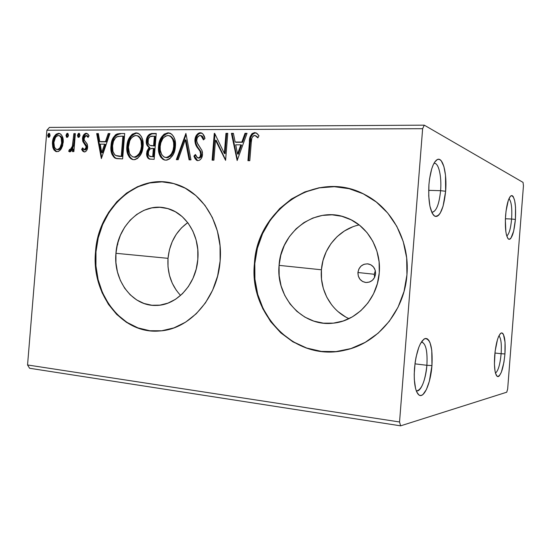 <?xml version="1.0" encoding="UTF-8"?>
<svg xmlns="http://www.w3.org/2000/svg" width="551" height="551" viewBox="0 0 551 551"><rect width="100%" height="100%" fill="white"/><g stroke="black" fill="none" stroke-linecap="round" stroke-linejoin="round"><path stroke-width="0.83" d="M440.593 190.687C441.847 176.292 438.52 162.063 433.933 163.371L434.443 163.323C438.803 163.096 441.785 176.899 440.593 190.687L428.664 190.343L440.593 190.687C439.223 204.028 436.44 211.233 432.232 212.293L431.729 212.211C436.151 211.942 439.106 204.765 440.593 190.687L445.628 191.252L440.593 190.687M428.94 184.516C430.31 170.727 433.072 162.421 437.232 159.583C442.852 156.381 447.185 173.599 445.628 191.252L443.08 206.164L440.242 213.106L438.624 215.248L436.95 216.364L435.276 216.398L433.671 215.338L432.198 213.203L429.89 206.033L428.733 195.936L428.94 184.516L429.56 178.889L431.688 168.971L433.107 165.073L434.691 162.097L436.364 160.155L438.073 159.301L439.739 159.563L441.303 160.906L443.899 166.533L445.504 175.266L445.628 191.252C443.727 208.76 440.07 217.053 434.663 216.13C430.021 211.997 428.113 201.459 428.94 184.516M426.894 365.292C427.624 350.787 425.765 343.046 421.329 342.068L421.859 342.061C425.951 343.817 427.624 351.559 426.894 365.292L414.958 363.846L426.894 365.292C425.138 381.072 421.756 389.605 416.749 390.886L416.239 390.755C420.53 392.718 425.895 379.556 426.894 365.292L431.956 365.575L426.894 365.292M414.497 368.357C416.267 351.813 419.717 341.895 424.828 338.617C430.427 338.576 432.804 347.564 431.956 365.575L429.339 381.299L426.398 389.543L422.968 394.495L421.219 395.46L419.538 395.329L417.995 394.096L416.646 391.789L415.557 388.489L414.311 379.439L414.221 374.039L415.117 362.613L416.074 357.055L418.788 347.378L420.427 343.645L423.953 339.092L425.696 338.417L427.335 338.837L428.809 340.325L430.069 342.805L431.77 350.298L431.956 365.575C430.751 383.076 423.974 398.945 418.946 394.998C415.165 391.451 413.677 382.566 414.497 368.357M501.135 353.708C501.734 343.934 500.99 337.983 498.903 335.855C500.99 337.983 501.734 343.934 501.135 353.708L494.922 353.019L501.135 353.708C500.067 364.604 498.173 371.05 495.459 373.061C498.173 371.05 500.067 364.604 501.135 353.708L504.95 353.942L501.135 353.708M494.688 355.574C495.976 342.722 498.159 335.187 501.252 332.962C504.454 333.3 505.687 340.291 504.95 353.942L503.938 362.214L501.341 372.269L499.261 375.947L498.221 376.615L497.243 376.436L495.611 373.592L495.025 371.016L494.426 364.039L495.129 351.207L497.463 339.643L498.469 336.813L500.59 333.376L501.624 332.88L502.581 333.224L503.428 334.388L505.047 342.13L504.95 353.942C503.352 369.005 500.783 376.498 497.236 376.429C494.846 374.039 493.999 367.09 494.688 355.574M511.61 219.022C512.237 207.961 511.349 201.198 508.945 198.732C511.349 201.198 512.237 207.961 511.61 219.022L505.391 218.768L511.61 219.022C510.715 228.582 509.096 234.23 506.755 235.973C509.096 234.23 510.715 228.582 511.61 219.022L515.405 219.429L511.61 219.022M505.591 215.462C506.665 204.207 508.532 197.609 511.204 195.674C514.751 196.197 516.149 204.118 515.405 219.429L513.684 231.021L510.908 238.232L509.895 239.175L508.904 239.299L507.967 238.576L506.41 234.712L505.859 231.709L505.35 219.842L506.025 211.164L508.297 200.419L510.281 196.425L511.307 195.633L512.292 195.688L513.208 196.569L514.682 200.647L515.536 207.197L515.405 219.429C514.055 232.791 511.803 239.375 508.635 239.182C505.887 236.448 504.874 228.541 505.591 215.462M374.281 274.267L374.59 277.408L374.281 274.267L375.327 270.72L374.281 274.267L357.93 272.511L374.281 274.267M375.575 273.833C374.563 279.509 371.346 282.401 365.919 282.511C360.657 281.499 357.998 278.165 357.93 272.511L358.873 268.998L361.015 266.119L364.018 264.294L367.448 263.819L370.775 264.769L373.488 267.001L375.176 270.19L375.575 273.833L374.611 277.373L372.442 280.266L369.404 282.071L365.967 282.518L362.654 281.533L359.968 279.288L358.308 276.12L357.93 272.511C359.052 266.505 362.51 263.64 368.288 263.922C373.13 265.217 375.555 268.516 375.575 273.833M187.739 222.625C176.189 231.021 169.612 242.922 168.014 258.329L115.951 253.302C117.625 225.201 142.33 202.107 166.016 208.133C185.384 212.101 200.116 235.181 197.823 259.356L196.204 269.095L193.002 278.303L188.346 286.623L182.45 293.704L175.555 299.276L167.952 303.126L159.955 305.137L151.869 305.247L144.025 303.484L136.696 299.937L130.167 294.764L124.657 288.18L120.359 280.438L117.425 271.836L115.937 262.675L115.951 253.302L117.459 244.031L120.414 235.208L124.712 227.143L130.208 220.138L136.71 214.449L143.99 210.31L151.794 207.885L159.831 207.3L167.786 208.595L175.363 211.749L182.25 216.667L188.16 223.183L192.843 231.034L196.101 239.926L197.788 249.493L197.823 259.356C196.177 284.55 176.465 305.681 155.919 305.433C132.357 306.287 113.189 280.369 115.951 253.302L168.014 258.329C167.111 273.089 171.306 285.452 180.597 295.432M359.169 224.932C338.837 229.092 322.872 248.425 321.419 269.783L279.082 265.362C280.783 231.606 315.964 205.475 346.407 217.741C367 225.083 381.457 248.708 379.267 272.773L377.394 283.565L373.564 293.766L367.944 302.947L360.788 310.736L352.399 316.839L343.121 321.019L333.348 323.148L323.465 323.175L313.856 321.123L304.875 317.114L296.851 311.322L290.067 303.98L284.75 295.384L281.079 285.845L279.171 275.72L279.082 265.362L280.817 255.147L284.316 245.422L289.454 236.551L296.073 228.844L303.932 222.604L312.775 218.065L322.273 215.427L332.088 214.814L341.84 216.288L351.152 219.828L359.651 225.318L366.98 232.57L372.82 241.31L376.932 251.201L379.109 261.835L379.267 272.773C377.593 298.904 356.538 321.288 332.997 323.189C302.506 326.95 275.734 296.968 279.082 265.362L321.419 269.783C319.601 290.081 330.958 310.64 348.99 318.65M353.522 189.909C307.224 174.412 257.365 214.291 254.81 263.571L254.438 263.53C256.842 209.166 317.204 168.234 365.148 194.779C392.092 208.498 409.875 241.503 406.941 274.811L406.672 257.916L403.229 241.531L396.796 226.344L387.684 212.996L376.305 202.01L363.192 193.787L348.893 188.607L334.002 186.596L319.105 187.753L304.765 191.955L291.486 198.987L279.729 208.533L269.866 220.214L262.221 233.596L257.028 248.198L254.438 263.53L254.548 279.068L257.351 294.275L262.779 308.65L270.672 321.667L280.783 332.852L292.808 341.778L306.335 348.06L320.896 351.4L335.952 351.6L350.925 348.569L365.203 342.357L378.193 333.148L389.309 321.267L398.056 307.183L404.028 291.472L406.941 274.811C404.51 311.239 377.49 343.273 345.36 350.085C295.543 362.599 248.715 314.538 254.438 263.53L254.81 263.571C249.789 310.764 289.185 356.49 335.793 351.614M171.829 183.111C135.484 174.219 98.505 209.58 95.977 251.821L95.537 251.779C98.064 207.975 137.743 172.015 174.936 183.931C202.734 191.493 223.437 225.483 220.125 260.995L220.049 245.801L217.397 231.069L212.307 217.431L205.02 205.44L195.867 195.577L185.246 188.201L173.634 183.566L161.484 181.782L149.287 182.863L137.502 186.706L126.551 193.112L116.805 201.797L108.595 212.417L102.19 224.588L97.796 237.86L95.537 251.779L95.502 265.864L97.692 279.639L102.045 292.615L108.43 304.338L116.654 314.38L126.448 322.335L137.488 327.879L149.383 330.745L161.691 330.772L173.937 327.886L185.625 322.142L196.273 313.719L205.406 302.926L212.631 290.177L217.611 276.003L220.125 260.995C217.659 298.063 189.599 329.422 159.68 330.965C122.15 334.629 91.129 294.02 95.537 251.779L95.977 251.821C91.748 292.905 120.917 332.721 157.372 331.089M29.596 368.261L400.618 425.84L506.748 392.202L507.664 388.992L523.45 185.749L523.044 182.395L424.284 125.16L49.445 127.398L46.897 130.236L422.631 128.693L399.544 421.97L27.55 364.969L46.897 130.236L27.55 364.969L29.596 368.261L27.55 364.969L399.544 421.97L400.618 425.84L506.748 392.202L507.664 388.992L523.45 185.749L523.044 182.395L424.284 125.16L422.631 128.693L399.544 421.97L400.618 425.84L29.596 368.261M61.244 148.818L62.594 145.808L63.255 140.925L62.373 136.462L60.844 134.189L58.544 133.349L56.112 134.196L54.225 136.462L52.992 139.341L52.379 143.294L52.806 147.317L53.977 149.955L55.865 151.518L58.227 151.546L60.39 149.996L61.244 148.818L63.2 142.509C63.599 138.267 62.428 135.264 59.68 133.521L58.544 133.349C54.845 134.416 52.806 137.461 52.428 142.468L53.323 148.77L56.119 151.608L58.737 151.339L61.244 148.818M75.356 133.624L73.855 133.631L72.277 147.034L71.113 149.176L70.184 149.658L69.536 149.335L68.668 151.236L69.598 151.842L70.666 151.58L72.601 148.928L72.381 151.566L73.882 151.587L75.356 133.624L73.855 133.631L72.622 145.815L70.184 149.658L69.536 149.335L68.668 151.236L69.467 151.807L72.601 148.928L72.381 151.566L73.882 151.587L75.356 133.624M84.324 152.007L85.632 151.594L86.665 150.444L87.65 146.559L87.051 143.763L84.248 140.14L84.227 137.399L84.964 136.09L86.121 135.512L87.299 136.131L88.064 137.413L89.076 135.739L87.898 133.989L86.459 133.314L85.405 133.404L84.007 134.43L82.498 138.508L82.919 141.683L86.059 146.511L85.928 148.191L85.068 149.548L83.814 149.583L82.622 147.868L81.61 149.411L82.712 151.132L84.324 152.007C86.328 151.511 87.43 149.934 87.616 147.282L87.361 144.486L84.248 140.14L84.028 138.418L86.121 135.512L88.064 137.413L89.076 135.739L86.927 133.418L86.135 133.287C83.938 133.872 82.726 135.615 82.498 138.508L82.767 141.304L85.853 145.719L86.087 147.358L84.413 149.782L82.622 147.868L81.61 149.411L84.324 152.007M119.884 133.549L117.156 133.955L115.441 134.885L112.907 138.301L111.274 143.611L111.054 150.678L111.915 154.252L114.353 157.669L117.005 158.66L122.632 158.902L124.705 133.535L119.884 133.549C114.326 134.485 111.364 138.576 111.006 145.822C110.352 150.967 111.564 154.989 114.656 157.875L115.793 158.385L122.632 158.902L124.705 133.535L119.884 133.549M156.25 133.48L151.373 133.521L149.231 134.403L147.282 136.93L146.277 140.794L146.773 144.748L149.121 147.392L146.903 151.311L147.034 156.477L147.813 157.999L149.066 158.95L154.142 159.342L156.25 133.48L151.931 133.487C148.529 134.12 146.649 136.558 146.277 140.794C146.015 143.866 146.959 146.063 149.121 147.392L146.669 152.854C146.352 155.809 147.22 157.868 149.287 159.032L154.142 159.342L156.25 133.48M185.901 133.425L176.327 159.659L178.193 159.687L185.239 139.782L189.089 159.838L190.977 159.866L185.901 133.425L176.327 159.659L178.193 159.687L185.239 139.782L189.089 159.838L190.977 159.866L185.901 133.425M225.958 133.356L224.34 153.426L214.676 133.376L214.277 133.376L212.107 160.169L213.898 160.189L215.51 140.188L225.593 160.355L227.77 133.349L225.958 133.356L227.749 133.611L225.958 133.356L224.34 153.426L214.676 133.376L214.277 133.376L212.107 160.169L213.898 160.189L215.51 140.188L225.593 160.355L227.77 133.349L225.958 133.356M251.263 142.475L251.807 138.246L253.143 135.918L255.051 135.518L257.861 137.874L258.984 135.76L257.159 133.583L254.631 132.598L252.041 133.59L250.395 136.131L249.534 140.884L247.936 160.672L249.796 160.699L251.263 142.475C250.974 139.121 252.027 136.772 254.424 135.408L255.623 135.808L257.861 137.874L258.984 135.76L256.394 133.053L254.631 132.598C250.815 134.038 249.08 137.233 249.424 142.192L247.936 160.672L249.796 160.699L251.263 142.475M237.15 160.52L247.034 133.314L245.016 133.314L241.848 142.055L235.139 142.034L233.397 133.342L231.406 133.342L237.15 160.52L247.034 133.314L245.016 133.314L241.848 142.055L235.139 142.034L233.397 133.342L231.406 133.342L237.15 160.52M197.602 160.623L194.689 156.319L193.897 156.098L196.996 160.479L197.926 160.651C200.729 159.99 202.251 157.937 202.513 154.494L201.935 150.43L197.024 142.544L196.666 139.94C196.914 137.385 198.091 135.883 200.213 135.443L200.95 135.601L203.436 139.878L204.979 138.528C204.538 136.049 203.429 134.21 201.652 132.998L199.758 132.757L198.188 133.39L196.521 135.147L195.088 138.645L194.896 141.132L195.66 144.61L199.958 151.139L200.75 153.653L199.992 156.849L198.684 157.861L197.134 157.565L195.391 154.48L193.897 156.098L194.971 158.516L196.473 160.21L197.926 160.651L199.744 160.086L201.198 158.612L202.369 155.575L202.458 152.393L201.935 150.43L197.547 143.701L196.645 140.615L197.354 137.488L199.517 135.546L201.466 135.932L203.436 139.878L204.979 138.528L202.837 133.865L200.302 132.715L201.728 133.039M175.411 146.421L174.846 139.541L173.579 136.51L171.636 134.093L168.007 132.791L164.177 134.141L161.877 136.579L160.162 139.61L158.654 145.278L158.605 151.105L159.811 155.423L160.871 157.304L162.91 159.315L164.928 160.093L166.905 160.107L169.742 158.826L173.338 154.246L174.557 151.091L175.411 146.421C175.989 140.436 174.268 136.042 170.231 133.232L168.007 132.791C162.18 134.506 159.025 139.059 158.53 146.442C157.875 152.696 159.728 157.173 164.081 159.873L165.913 160.183C171.74 158.474 174.908 153.887 175.411 146.421M143.102 146.222L142.564 139.479L141.359 136.51L139.493 134.141L136.007 132.86L132.323 134.182L130.112 136.579L128.459 139.548L126.992 145.106L126.937 150.822L129.106 156.89L131.055 158.867L132.998 159.625L134.899 159.638L137.626 158.385L141.09 153.894L142.564 149.672L143.102 146.222C143.68 140.243 141.972 135.911 137.977 133.225L136.007 132.86C130.408 134.547 127.364 139.01 126.868 146.249C126.227 152.462 128.046 156.87 132.316 159.459L133.948 159.714C139.548 158.041 142.599 153.543 143.102 146.222M101.35 158.598L109.911 133.562L108.203 133.569L105.455 141.6L99.772 141.586L98.36 133.583L96.673 133.59L101.35 158.598L109.911 133.562L108.203 133.569L105.455 141.6L99.772 141.586L98.36 133.583L96.673 133.59L101.35 158.598M79.985 135.353L79.42 133.5L78.338 133.5L77.471 135.36L78.028 137.22L79.117 137.22L79.936 135.711L78.896 133.308L77.471 135.36L78.283 137.364L79.985 135.353M68.482 135.367L67.931 133.521L66.864 133.521L66.01 135.367L66.561 137.213L67.628 137.213L68.441 135.718L67.415 133.328L66.01 135.367L66.816 137.357L68.482 135.367M50.1 135.374L49.562 133.556L48.516 133.556L47.682 135.381L48.212 137.199L49.259 137.206L49.976 136.076L49.053 133.363L47.682 135.381L48.474 137.351L50.1 135.374M118.107 241.62L117.611 244.906M161.898 181.871L149.707 182.953L137.922 186.796L126.971 193.194L117.232 201.873L109.029 212.486L102.631 224.65L98.23 237.915L95.977 251.821L95.943 265.899L98.126 279.66L102.479 292.629L108.864 304.345L117.087 314.38L126.882 322.328L137.915 327.866L149.803 330.738M349.203 188.704L334.319 186.693L319.435 187.85L305.102 192.051L291.83 199.069L280.08 208.609L270.224 220.283L262.586 233.652L257.393 248.253L254.81 263.571L254.913 279.088L257.716 294.296L263.144 308.65L271.03 321.66L281.141 332.838L293.153 341.758L306.673 348.032L321.226 351.373M352.674 226.854L344.465 230.945L337.164 236.593L331.02 243.583L326.247 251.642L323.01 260.485L321.419 269.783L321.522 279.212L323.32 288.435L326.764 297.12L331.73 304.944M338.059 311.625L345.532 316.894M187.56 222.742L181.424 227.935L176.237 234.34L172.188 241.731L169.419 249.823L168.014 258.329L168.027 266.939L169.467 275.355L172.27 283.255L176.368 290.37M422.631 128.693L46.897 130.236L49.445 127.398L424.284 125.16L422.631 128.693M250.691 138.053L248.687 160.685L250.154 142.447L249.424 142.192L250.154 142.447C249.817 137.495 251.545 134.299 255.361 132.867L256.229 132.97M256.945 136.517L258.033 137.543L255.444 135.698M256.07 135.911L255.354 135.649M256.043 132.929L254.004 133.101L252.771 133.852L250.836 137.357M237.405 159.818L232.157 133.604L231.406 133.342L233.445 133.604L232.157 133.604L237.405 159.818M235.883 142.282L242.585 142.303L241.848 142.055L242.585 142.303L245.76 133.583L245.016 133.314L246.938 133.583L245.76 133.583L242.585 142.303L235.883 142.282M238.273 154.19L241.579 145.092L240.835 144.844L241.579 145.092L238.273 154.19L237.529 153.956L235.697 144.817L240.835 144.844L237.529 153.956L238.273 154.19M225.635 159.873L216.274 140.436L215.51 140.188L216.274 140.436L225.635 159.873M212.9 160.176L215.007 134.058L212.9 160.176M214.759 133.535L214.277 133.376L214.759 133.535M225.097 153.653L224.34 153.426L225.097 153.653L226.716 133.611L225.097 153.653M202.665 136.607L204.001 139.382L201.397 135.746M198.677 158.116L197.568 157.806L195.391 154.48L193.897 156.098L194.689 156.319L195.688 155.237L194.689 156.319L195.757 158.736M200.743 154.583C200.592 156.498 199.731 157.607 198.167 157.923L198.952 158.144C200.516 157.834 201.37 156.718 201.521 154.81L200.743 154.583L201.521 154.81L200.743 151.367L199.958 151.139L200.743 154.583M198.009 148.474L199.958 151.139L200.743 151.367L198.787 148.708L198.009 148.474L198.787 148.708C196.714 146.401 195.681 143.542 195.708 140.147L194.916 139.899C194.896 143.301 195.929 146.16 198.009 148.474M200.302 132.715C197.072 133.542 195.274 135.932 194.916 139.899L195.708 140.147C196.06 136.187 197.85 133.797 201.087 132.977L200.302 132.715M201.556 133.011L198.973 133.652L197.306 135.401L195.874 138.893L195.805 142.578M196.066 143.742L197.513 146.869L200.275 150.678M200.612 151.153L201.521 154.817M201.446 155.403L200.778 157.069L199.207 158.13M196.487 159.783L197.258 160.431M201.659 135.821L202.245 136.187M189.84 159.852L186.038 140.03L185.239 139.782L186.038 140.03L189.84 159.852M177.208 159.673L186.107 134.52L177.208 159.673M163.075 159.053L164.88 160.079C160.541 157.372 158.702 152.903 159.349 146.676L158.53 146.442L159.349 146.676C159.838 139.3 163 134.761 168.82 133.046L170.107 133.184M169.791 133.122L167.828 133.128L165.741 133.893M164.99 134.389L164.405 134.878M163.392 135.925L160.176 142.055L159.28 147.847L159.88 153.564L162.208 158.199M170.19 135.98L169.536 135.794C172.8 138.06 174.185 141.6 173.71 146.421L174.515 146.656L173.193 152.207L171.485 155.1L169.935 156.608M170.996 136.379L173.475 139.499L174.447 142.936L174.571 145.719M168.461 157.441L167.27 157.717M165.39 157.448L166.863 157.724M166.058 157.51L164.687 157.255C161.181 155.079 159.687 151.477 160.196 146.456C160.582 140.484 163.13 136.82 167.848 135.463L170.355 136.042C173.606 138.301 174.991 141.841 174.515 146.656L173.71 146.421C173.303 152.413 170.755 156.112 166.058 157.51L163.819 156.828L161.691 154.555L160.265 150.182L160.196 146.456L160.871 142.723L162.951 138.37L165.486 136.083L168.241 135.477L170.734 136.538L172.67 139.258L173.634 142.695L173.71 146.421L173.028 150.182L171.526 153.66L169.136 156.381L166.058 157.51M166.87 157.724C171.568 156.332 174.116 152.641 174.515 146.656M147.613 138.411L147.083 141.545L147.344 144.19L148.563 146.566L149.955 147.62L147.737 151.532L147.585 155.534L148.329 157.751L150.017 159.211C148.026 158.006 147.186 155.961 147.496 153.075L146.669 152.854L147.496 153.075L149.955 147.62L149.121 147.392L149.955 147.62C147.792 146.291 146.841 144.1 147.11 141.035L146.277 140.794L147.11 141.035C147.475 136.8 149.362 134.368 152.758 133.735L156.229 133.735L151.649 133.872L148.77 136.042M150.643 145.567L154.411 145.974L150.141 145.416C148.501 144.576 147.764 143.04 147.923 140.801C148.336 137.647 149.851 136.09 152.475 136.131L155.189 136.379L154.411 145.974L153.564 145.967M152.014 145.884L150.967 145.643M154.197 148.618L153.522 156.89L149.183 156.071L148.446 154.769L148.322 152.827C148.653 149.831 150.051 148.35 152.524 148.384L154.197 148.618L153.371 148.391L152.696 156.67L153.522 156.89L154.197 148.618M154.37 136.131L153.584 145.739L154.411 145.974L155.189 136.379L154.37 136.131L153.584 145.739L150.141 145.416L149.094 144.734L148.109 142.978L148.357 138.88L150.037 136.627L154.37 136.131M150.981 156.649L148.811 155.616L148.295 153.564L148.701 151.008L150.23 148.86L153.371 148.391L152.696 156.67L150.981 156.649M131.276 158.612L133.06 159.638C128.858 157.001 127.081 152.613 127.715 146.476L126.868 146.249L127.715 146.476C128.204 139.245 131.248 134.788 136.848 133.108L136.007 132.86L137.957 133.218L135.897 133.19L133.886 133.941M133.17 134.43L132.598 134.905M131.627 135.939L129.306 139.782L127.715 146.476L128.218 153.226L130.449 157.772M137.495 135.794L138.191 136.001L137.495 135.794M138.928 136.379L141.311 139.444L142.351 145.533L141.022 151.897L137.881 156.215M136.455 157.028L135.312 157.297M133.48 157.042L132.874 156.89C129.437 154.797 127.97 151.256 128.479 146.263C128.858 140.402 131.31 136.813 135.849 135.484L137.351 135.753C140.574 137.922 141.938 141.414 141.462 146.222L142.296 146.456C142.778 141.648 141.407 138.163 138.191 136.001L137.351 135.753L139.672 137.743L141.056 140.829L141.462 146.222C141.063 152.104 138.611 155.726 134.086 157.097L134.933 157.31C139.444 155.94 141.903 152.324 142.296 146.456L141.462 146.222L140.801 149.906L139.355 153.323L136.352 156.456L134.472 157.083L132.612 156.787L130.449 155.024L129.437 153.302L128.424 147.179L129.747 140.842L131.138 138.335L133.225 136.304L135.085 135.546L137.323 135.746M118.913 133.962L116.295 135.126L114.284 137.571L112.927 140.588L111.977 144.941L111.798 149.528L112.28 152.889L114.381 157.145L116.66 158.598L115.517 158.089C112.425 155.203 111.212 151.188 111.867 146.049L111.006 145.822L111.867 146.049C112.225 138.818 115.18 134.726 120.738 133.79L119.822 133.831M122.102 156.491L121.041 156.477L122.102 156.491L123.741 136.379L122.102 156.491L121.248 156.277L122.102 156.491M119.898 156.436L118.734 156.326M122.894 136.138L121.248 156.277L115.689 155.499C113.072 153.288 112.032 150.065 112.576 145.836C112.707 141.903 114.14 138.886 116.874 136.779L121.179 136.138L123.741 136.379L122.894 136.138L121.248 156.277L116.764 155.899L114.732 154.797L112.934 151.408L112.576 145.836L113.465 141.352L115.627 137.695L117.935 136.421L122.894 136.138M117.267 156.016L121.055 156.477M101.721 157.496L97.548 133.831L96.673 133.59L98.402 133.831L97.548 133.831L101.721 157.496M100.64 141.814L106.322 141.834L105.455 141.6L106.322 141.834L109.064 133.81L108.203 133.569L109.828 133.81L109.064 133.81L106.322 141.834L100.64 141.814M102.582 152.779L105.441 144.396L104.58 144.169L105.441 144.396L102.582 152.779L101.715 152.558L100.227 144.148L104.58 144.169L101.715 152.558L102.582 152.779M84.393 152L82.492 149.624L81.61 149.411L82.492 149.624L83.07 148.742L82.492 149.624L83.6 151.36M84.854 149.893L85.295 150.003L84.413 149.782L85.295 150.003L86.962 147.578L86.087 147.358L86.962 147.578L86.734 145.939L85.853 145.719L86.734 145.939L85.364 144.066L84.482 143.845L85.364 144.066L83.649 141.531L82.767 141.304L83.649 141.531L83.38 138.742L82.498 138.508L83.38 138.742C83.607 135.849 84.82 134.113 87.017 133.528L86.135 133.287L87.017 133.528L85.219 134.313L84.028 136.083M88.456 136.738L87.643 135.918M83.924 151.67L84.324 151.966M83.842 136.538L83.711 136.937M83.538 137.612L83.649 141.531L85.371 144.08M85.749 144.479L86.734 145.946M86.858 146.318L86.975 147.151M86.906 147.999L85.46 149.982M85.295 150.003L84.22 149.762M78.552 136.944L78.352 135.594L77.471 135.36L78.352 135.594L79.516 133.583L78.614 134.554L78.373 136.338M79.303 133.418L78.896 133.308L79.303 133.418M73.29 151.58L73.49 149.142L72.601 148.928L73.49 149.142L73.29 151.58M69.991 151.835L68.668 151.236L69.564 151.449L70.356 149.714L69.564 151.449L69.991 151.835M70.81 149.81L70.184 149.658L71.072 149.879L73.51 146.036L72.622 145.815L73.51 146.036L74.247 139.885L73.359 139.658L74.247 139.885L74.743 133.865L73.855 133.631L75.335 133.865L74.743 133.865L74.247 139.885M74.116 141.407L74.048 142.158M73.965 142.957L73.875 143.749M73.779 144.5L72.691 148.405L71.32 149.838M67.098 136.944L66.898 135.601L66.01 135.367L66.898 135.601L68.028 133.611L67.16 134.568L66.919 136.338M67.807 133.432L67.415 133.328L67.807 133.432M56.719 151.711L54.232 148.984L53.323 148.77L54.232 148.984L53.33 142.688L52.428 142.468L53.33 142.688C53.709 137.688 55.747 134.651 59.439 133.583L58.544 133.349L59.928 133.611L58.192 133.79L56.65 134.733M55.961 135.47L53.895 139.568L53.275 144.348L53.943 148.274L55.837 151.208M60.169 135.932L60.527 136.118M60.954 136.441L61.726 137.426M62.063 138.156L62.594 140.367L62.421 144.148M62.208 145.078L59.921 149.052M59.294 149.473L58.344 149.748M56.801 149.507L57.883 149.748M57.655 149.714L56.595 149.459C54.453 148.095 53.55 145.76 53.888 142.461C54.136 138.721 55.623 136.407 58.365 135.525L59.088 135.636C61.182 136.958 62.056 139.245 61.719 142.489L62.621 142.716C62.952 139.472 62.077 137.192 59.99 135.87L59.763 135.808M58.11 149.762L57.214 149.548L58.11 149.762C60.865 148.839 62.366 146.49 62.621 142.716L61.719 142.489C61.464 146.27 59.963 148.618 57.214 149.548L55.52 148.798L54.439 147.014L53.888 142.461L55.465 137.447L57.435 135.704L58.826 135.567L60.066 136.214L61.175 137.943L61.657 143.088L60.066 147.627L59.026 148.832L57.214 149.548M48.777 136.937L48.584 135.608L47.682 135.381L48.584 135.608L49.666 133.659L48.839 134.589L48.605 136.338M49.425 133.459L49.053 133.363L49.425 133.459M235.697 144.817L240.835 144.844L237.529 153.956L235.697 144.817M100.227 144.148L104.58 144.169L101.715 152.558L100.227 144.148M36.979 249.279L36.889 251.69L36.979 249.279M434.56 162.304L437.232 159.583M422.004 341.076L424.828 338.617M500.019 333.996L501.252 332.962M510.006 196.783L511.204 195.674M507.574 237.984L508.635 239.182M496.21 375.148L497.236 376.429M416.694 391.892L418.946 394.998M432.253 213.306L434.663 216.13M200.95 135.601L201.728 135.849M196.996 160.479L197.41 160.596M197.837 157.882L198.353 158.027M164.081 159.873L164.859 160.079M149.287 159.032L149.906 159.191M150.354 156.594L150.733 156.698M132.316 159.459L132.949 159.618M115.793 158.385L116.647 158.598M86.535 135.58L87.416 135.815M70.053 149.645L70.9 149.844M59.088 135.636L59.99 135.87"/></g></svg>
